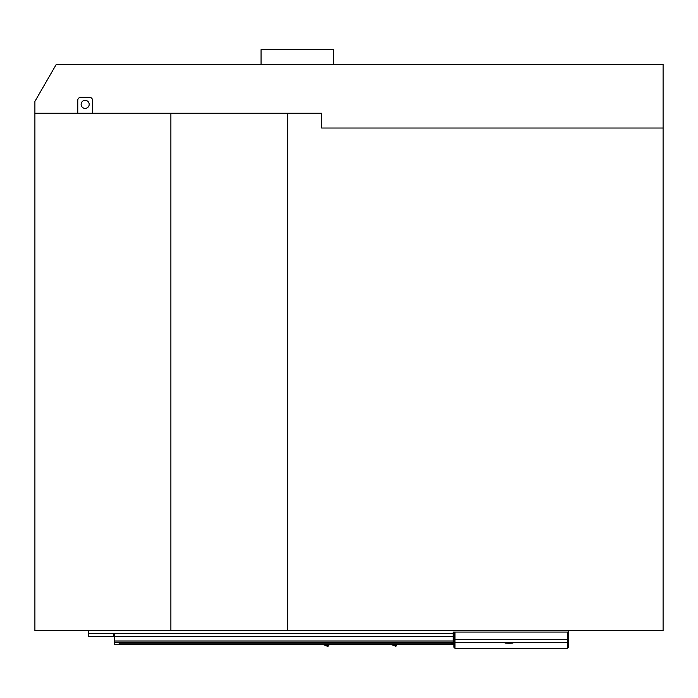 <?xml version="1.0" encoding="UTF-8"?>
<svg xmlns="http://www.w3.org/2000/svg" width="698" height="698" viewBox="0 0 698 698"><rect width="100%" height="100%" fill="white"/><g stroke="black" fill="none" stroke-linecap="round" stroke-linejoin="round"><path stroke-width="1.05" d="M663.1 128.022L663.1 630.582L34.9 630.582L34.9 101.419L56.233 64.46L663.1 64.46L663.1 128.022L321.656 128.022L321.656 113.242L34.9 113.242M170.888 630.582L170.888 113.242M287.655 630.582L287.655 113.242M261.052 64.46L261.052 49.68L333.478 49.68L333.478 64.46M77.766 113.242L77.766 100.303A2.958 2.958 0 0 1 80.724 97.354L89.588 97.354A2.958 2.958 0 0 1 92.546 100.303L92.546 113.242M85.156 100.346A4.031 4.031 0 0 0 81.125 104.368A4.031 4.031 0 0 0 85.156 108.399A4.031 4.031 0 0 0 89.187 104.368A4.031 4.031 0 0 0 85.156 100.346M568.355 630.582L568.355 632.056L453.211 632.056L453.944 632.056L453.944 647.282L453.944 639.612L454.983 639.612L454.983 642.57A1.038 1.03 180 0 1 453.944 641.532M88.262 630.582L88.262 636.497L113.312 636.497L113.312 633.54L114.35 633.54L114.35 636.497L453.211 636.497L453.211 632.056M114.35 635.459L113.312 635.459M114.716 636.497L114.716 641L453.211 641L453.211 636.497M453.211 641L453.211 644.62L114.716 644.62L114.716 642.474L453.211 642.474M509.008 642.832C514.251 642.98 514.251 643.128 509.008 643.277C514.251 643.128 514.251 642.98 509.008 642.832C503.764 642.98 503.764 643.128 509.008 643.277C503.764 643.128 503.764 642.98 509.008 642.832M568.355 632.056L568.504 647.282L567.465 648.32L567.465 642.57L454.983 642.57L454.983 648.32L453.944 647.282M119.149 643.844L119.149 642.614L119.149 643.844L451.205 643.844L452.47 643.818L450.987 642.614M451.728 642.622L451.728 643.076L451.728 642.622M452.4 642.649L452.47 643.818M119.149 642.614L452.435 642.649M114.716 641L114.716 642.474M329.186 644.184L328.601 645.92L325.277 644.62M328.601 645.92L327.667 646.348L323.235 644.62M327.641 646.339L323.244 644.62M397.179 644.184L396.639 645.79L393.515 644.62M395.687 646.235L391.273 644.62L395.714 646.243L396.639 645.79M394.309 644.943L392.451 644.62M88.262 633.54L113.312 633.54M114.35 633.54L453.211 633.54M454.983 632.056L454.983 639.612L568.504 639.612M567.465 632.056L567.465 642.57A1.038 1.03 0 0 0 568.504 641.532M451.205 643.844L450.987 643.076M567.465 648.32L454.983 648.32"/></g></svg>
